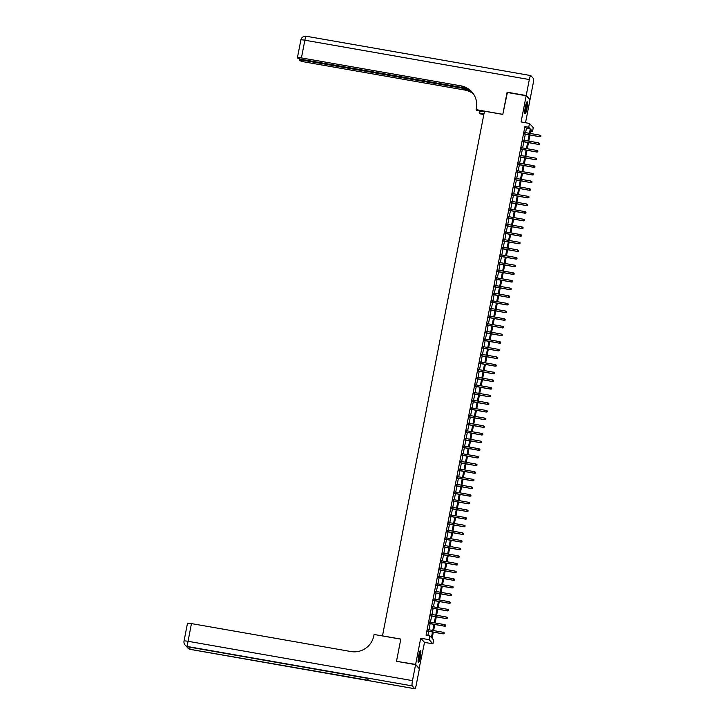 <?xml version="1.0" encoding="UTF-8"?>
<svg xmlns="http://www.w3.org/2000/svg" width="725" height="725" viewBox="0 0 725 725"><rect width="100%" height="100%" fill="white"/><g stroke="black" fill="none" stroke-linecap="round" stroke-linejoin="round"><path stroke-width="1.09" d="M420.264 657.43A6.117 0.952 99.9 0 0 420.518 650.524A6.117 0.952 99.9 0 0 418.66 655.672A6.117 0.952 99.9 0 0 418.407 662.577A6.117 0.952 99.9 0 0 420.264 657.43M526.939 108.659A6.117 0.952 99.9 0 0 527.193 101.754A6.117 0.952 99.9 0 0 525.335 106.91A6.117 0.952 99.9 0 0 525.081 113.816A6.117 0.952 99.9 0 0 526.939 108.659M433.333 632.137L432.127 638.335L433.668 640.03L432.925 643.854L429.118 639.686L429.862 635.861L431.402 637.547L432.481 631.992M419.132 668.522L424.524 642.377L432.925 643.854M525.534 122.733L529.966 99.923L526.16 95.763L521.076 121.954L529.467 123.431L533.274 127.591L532.531 131.415L530.99 129.73L530.265 133.463M530.718 131.098L532.531 131.415M396.802 661.354L415.633 664.408L419.431 668.577M396.539 661.064L400.816 639.078L382.492 635.87L484.481 111.197L502.806 114.405L507.074 92.419L526.16 95.763M428.33 629.672L428.031 631.212M429.825 622.023L429.517 623.563M431.312 614.374L431.013 615.915M432.798 606.725L432.499 608.266M434.284 599.077L433.985 600.617M435.77 591.428L435.471 592.968M437.257 583.779L436.958 585.32M438.743 576.13L438.444 577.671M440.229 568.482L439.93 570.022M441.715 560.833L441.416 562.373M443.202 553.184L442.903 554.725M444.688 545.535L444.389 547.085M446.174 537.896L445.875 539.436M447.66 530.247L447.361 531.787M449.147 522.598L448.847 524.139M450.633 514.949L450.334 516.49M452.119 507.301L451.82 508.841M453.605 499.652L453.306 501.192M455.092 492.003L454.792 493.544M456.578 484.354L456.279 485.895M458.064 476.706L457.765 478.246M459.55 469.057L459.251 470.597M461.046 461.408L460.737 462.949M462.532 453.759L462.233 455.3M464.018 446.111L463.719 447.651M465.504 438.462L465.205 440.002M466.991 430.813L466.692 432.354M468.477 423.164L468.178 424.705M469.963 415.516L469.664 417.056M471.449 407.867L471.15 409.407M472.936 400.218L472.637 401.759M474.422 392.569L474.123 394.119M475.908 384.93L475.609 386.47M477.394 377.281L477.095 378.822M478.881 369.632L478.582 371.173M480.367 361.983L480.068 363.524M481.853 354.335L481.554 355.875M483.339 346.686L483.04 348.227M484.826 339.037L484.527 340.578M486.312 331.388L486.013 332.929M487.798 323.74L487.499 325.28M489.284 316.091L488.985 317.632M490.771 308.442L490.472 309.983M492.266 300.793L491.958 302.334M493.752 293.145L493.453 294.685M495.238 285.496L494.939 287.037M496.725 277.847L496.426 279.388M498.211 270.198L497.912 271.739M499.697 262.55L499.398 264.09M501.183 254.901L500.884 256.442M502.67 247.252L502.371 248.793M504.156 239.603L503.857 241.144M505.642 231.955L505.343 233.504M507.128 224.315L506.829 225.856M508.615 216.666L508.316 218.207M510.101 209.017L509.802 210.558M511.587 201.369L511.288 202.909M513.073 193.72L512.774 195.261M514.56 186.071L514.261 187.612M516.046 178.422L515.747 179.963M517.532 170.774L517.233 172.314M519.018 163.125L518.719 164.666M520.505 155.476L520.206 157.017M521.991 147.828L521.692 149.368M523.486 140.179L523.178 141.719M525.598 132.639L526.45 128.271L524.909 126.585L426.046 635.2L429.862 635.861M427.85 635.508L428.665 631.321M428.964 629.78L430.152 623.672M430.451 622.132L431.638 616.023M431.937 614.483L433.124 608.375M433.423 606.834L434.61 600.726M434.918 599.185L436.106 593.077M436.405 591.537L437.592 585.438M437.891 583.888L439.078 577.789M439.377 576.248L440.564 570.14M440.863 568.599L442.051 562.491M442.35 560.951L443.537 554.842M443.836 553.302L445.023 547.194M445.322 545.653L446.509 539.545M446.808 538.004L447.996 531.896M448.295 530.356L449.482 524.248M449.781 522.707L450.968 516.599M451.267 515.058L452.454 508.95M452.753 507.409L453.941 501.301M454.24 499.761L455.427 493.653M455.726 492.112L456.913 486.004M457.212 484.463L458.399 478.355M458.698 476.814L459.886 470.706M460.185 469.166L461.372 463.058M461.671 461.517L462.858 455.409M463.157 453.868L464.344 447.76M464.643 446.219L465.831 440.111M466.139 438.571L467.326 432.472M467.625 430.922L468.812 424.823M469.111 423.282L470.298 417.174M470.597 415.633L471.785 409.525M472.084 407.985L473.271 401.877M473.57 400.336L474.757 394.228M475.056 392.687L476.243 386.579M476.543 385.038L477.73 378.93M478.029 377.39L479.216 371.282M479.515 369.741L480.702 363.633M481.001 362.092L482.188 355.984M482.487 354.443L483.675 348.335M483.974 346.795L485.161 340.687M485.46 339.146L486.647 333.038M486.946 331.497L488.133 325.389M488.433 323.848L489.62 317.74M489.919 316.2L491.106 310.092M491.405 308.551L492.592 302.443M492.891 300.902L494.078 294.794M494.377 293.253L495.565 287.145M495.864 285.605L497.051 279.497M497.359 277.956L498.546 271.857M498.845 270.307L500.032 264.208M500.332 262.667L501.519 256.559M501.818 255.019L503.005 248.911M503.304 247.37L504.491 241.262M504.79 239.721L505.978 233.613M506.277 232.072L507.464 225.964M507.763 224.424L508.95 218.316M509.249 216.775L510.436 210.667M510.735 209.126L511.923 203.018M512.222 201.477L513.409 195.369M513.708 193.829L514.895 187.721M515.194 186.18L516.381 180.072M516.68 178.531L517.868 172.423M518.167 170.882L519.354 164.774M519.653 163.234L520.84 157.126M521.139 155.585L522.326 149.477M522.625 147.936L523.812 141.828M524.112 140.288L525.299 134.179M524.972 132.53L524.673 134.071M424.524 642.377L420.718 638.217L415.633 664.408M420.718 638.217L429.118 639.686M524.909 126.585L528.724 127.256L529.467 123.431M529.966 135.004L528.779 141.103M528.48 142.653L527.293 148.752M526.993 150.292L525.806 156.401M525.507 157.941L524.32 164.049M524.021 165.59L522.834 171.698M522.526 173.239L521.338 179.347M521.039 180.887L519.852 186.996M519.553 188.536L518.366 194.644M518.067 196.185L516.88 202.293M516.581 203.834L515.393 209.942M515.094 211.483L513.907 217.591M513.608 219.131L512.421 225.239M512.122 226.78L510.935 232.888M510.636 234.429L509.448 240.537M509.149 242.078L507.962 248.186M507.663 249.726L506.476 255.834M506.177 257.375L504.99 263.483M504.691 265.024L503.503 271.132M503.204 272.673L502.017 278.781M501.718 280.321L500.531 286.429M500.232 287.97L499.045 294.069M498.746 295.619L497.558 301.718M497.259 303.258L496.072 309.367M495.773 310.907L494.586 317.015M494.287 318.556L493.1 324.664M492.801 326.205L491.613 332.313M491.305 333.853L490.118 339.962M489.819 341.502L488.632 347.61M488.333 349.151L487.146 355.259M486.847 356.8L485.659 362.908M485.36 364.448L484.173 370.557M483.874 372.097L482.687 378.205M482.388 379.746L481.201 385.854M480.902 387.395L479.714 393.503M479.415 395.043L478.228 401.152M477.929 402.692L476.742 408.8M476.443 410.341L475.256 416.449M474.957 417.99L473.769 424.098M473.47 425.638L472.283 431.747M471.984 433.287L470.797 439.395M470.498 440.936L469.311 447.035M469.012 448.585L467.824 454.684M467.525 456.224L466.338 462.333M466.039 463.873L464.852 469.981M464.553 471.522L463.366 477.63M463.067 479.171L461.879 485.279M461.58 486.819L460.393 492.927M460.085 494.468L458.898 500.576M458.599 502.117L457.412 508.225M457.112 509.766L455.925 515.874M455.626 517.414L454.439 523.522M454.14 525.063L452.953 531.171M452.654 532.712L451.467 538.82M451.167 540.361L449.98 546.469M449.681 548.009L448.494 554.118M448.195 555.658L447.008 561.766M446.709 563.307L445.522 569.415M445.222 570.956L444.035 577.064M443.736 578.604L442.549 584.713M442.25 586.253L441.063 592.361M440.764 593.902L439.577 600.01M439.278 601.551L438.09 607.65M437.791 609.199L436.604 615.298M436.305 616.839L435.118 622.947M434.819 624.488L433.632 630.596M529.422 133.309L530.265 128.941L528.724 127.256M432.789 630.451L433.976 624.343M434.275 622.802L435.462 616.694M435.761 615.153L436.948 609.045M437.248 607.505L438.435 601.397M438.734 599.856L439.921 593.748M440.22 592.207L441.407 586.099M441.706 584.558L442.893 578.45M443.192 576.91L444.38 570.802M444.679 569.261L445.866 563.153M446.165 561.612L447.352 555.513M447.651 553.963L448.838 547.864M449.138 546.324L450.325 540.216M450.624 538.675L451.811 532.567M452.11 531.026L453.297 524.918M453.596 523.377L454.783 517.269M455.083 515.729L456.27 509.621M456.569 508.08L457.756 501.972M458.055 500.431L459.242 494.323M459.541 492.782L460.728 486.674M461.028 485.134L462.215 479.026M462.514 477.485L463.701 471.377M464.009 469.836L465.196 463.728M465.495 462.188L466.683 456.079M466.982 454.539L468.169 448.431M468.468 446.89L469.655 440.782M469.954 439.241L471.141 433.133M471.44 431.593L472.627 425.484M472.927 423.944L474.114 417.836M474.413 416.295L475.6 410.187M475.899 408.646L477.086 402.547M477.385 400.998L478.573 394.898M478.872 393.358L480.059 387.25M480.358 385.709L481.545 379.601M481.844 378.06L483.031 371.952M483.33 370.412L484.517 364.303M484.817 362.763L486.004 356.655M486.303 355.114L487.49 349.006M487.789 347.465L488.976 341.357M489.275 339.817L490.463 333.708M490.762 332.168L491.949 326.06M492.248 324.519L493.435 318.411M493.734 316.87L494.921 310.762M495.229 309.222L496.417 303.113M496.716 301.573L497.903 295.465M498.202 293.924L499.389 287.816M499.688 286.275L500.875 280.167M501.174 278.627L502.362 272.518M502.661 270.978L503.848 264.87M504.147 263.329L505.334 257.221M505.633 255.68L506.82 249.581M507.119 248.032L508.307 241.932M508.606 240.383L509.793 234.284M510.092 232.743L511.279 226.635M511.578 225.094L512.765 218.986M513.064 217.446L514.252 211.337M514.551 209.797L515.738 203.689M516.037 202.148L517.224 196.04M517.523 194.499L518.71 188.391M519.009 186.851L520.197 180.743M520.496 179.202L521.683 173.094M521.982 171.553L523.169 165.445M523.468 163.904L524.655 157.796M524.954 156.256L526.142 150.148M526.45 148.607L527.637 142.499M527.936 140.958L529.123 134.85M526.45 128.271L530.265 128.941M524.365 134.016L539.817 136.726L524.402 133.853M540.723 136.436L540.877 135.675L540.723 136.436L539.636 136.527L539.898 135.149L524.664 132.476M539.817 136.726L540.832 136.554M540.877 135.675L539.898 135.149M526.549 102.551A5.292 0.825 -80.1 0 1 526.622 105.75A5.292 0.825 -80.1 0 1 524.746 112.855M524.728 111.976A4.903 0.761 99.9 0 0 526.16 105.832A4.903 0.761 99.9 0 0 526.232 103.367M524.827 113.408A6.081 0.943 99.9 0 0 526.785 105.469A6.081 0.943 99.9 0 0 526.812 102.053M419.884 651.313A5.292 0.825 -80.1 0 1 419.956 654.521A5.292 0.825 -80.1 0 1 418.08 661.617M418.053 660.738A4.903 0.761 99.9 0 0 419.494 654.593A4.903 0.761 99.9 0 0 419.567 652.128M418.153 662.17A6.081 0.943 99.9 0 0 420.119 654.231A6.081 0.943 99.9 0 0 420.147 650.823M507.382 92.465L502.815 114.332L476.098 109.647L476.352 108.342A19.611 19.24 -42.4 0 0 460.982 85.876L301.419 57.918A4.703 0.553 -169 0 0 297.422 57.692A4.703 0.553 -169 0 0 297.458 57.792L297.757 58.118A4.703 0.553 -169 0 0 302.959 59.595L467.353 88.405M484.363 111.777L476.842 110.463L476.098 109.647M483.838 114.496L479.905 113.807L479.153 112.991L479.56 110.934M526.205 95.528L530.011 99.697L533.12 83.71A4.703 0.725 99.9 0 0 533.392 78.445L530.827 75.636A4.703 0.725 99.9 0 0 530.745 75.581A4.703 0.725 99.9 0 0 529.313 79.551L526.205 95.528L507.119 92.184M483.965 113.834L479.153 112.991M468.858 89.347L303.684 60.402A4.703 0.553 -169 0 0 299.688 60.175A4.703 0.553 -169 0 0 299.724 60.266L300.032 60.601A4.703 0.553 -169 0 0 305.225 62.078L464.788 90.045A19.611 19.24 -42.4 0 1 473.488 93.987M473.334 93.761A19.611 19.24 -42.4 0 0 464.417 89.637L470.634 90.725M471.93 91.975A19.611 19.24 -42.4 0 0 461.354 86.284L460.982 85.876M415.588 664.644L396.502 661.3L400.798 639.151L374.082 634.475L373.828 635.771A19.611 19.24 137.6 0 1 351.027 651.548L191.463 623.591L188.029 641.29L412.48 680.63L415.588 664.644L419.385 668.803L416.277 684.79A4.703 0.725 99.9 0 1 414.854 688.75L190.403 649.419A4.703 0.725 -80.1 0 1 190.322 649.364L414.772 688.705A4.703 0.725 99.9 0 0 414.854 688.75M412.48 680.63A4.703 0.725 99.9 0 0 412.199 685.886L414.772 688.705M189.896 647.198A4.703 0.725 -80.1 0 0 190.059 649.083A4.703 4.622 137.6 0 1 187.485 647.67L187.739 647.951A4.703 4.622 -42.4 0 0 190.322 649.364L368.708 680.394L366.651 678.147L187.748 646.555A4.703 0.725 -80.1 0 1 188.029 641.29A4.703 0.553 -169 0 0 184.023 641.072A4.703 4.703 0 0 0 185.165 645.141L185.428 645.422A4.703 4.622 -42.4 0 0 188.011 646.836A4.703 0.725 -80.1 0 0 188.083 646.881A4.703 0.725 -80.1 0 0 188.174 646.863M187.503 623.455A4.703 0.553 11 0 1 187.467 623.364A4.703 0.553 11 0 1 191.463 623.591M522.879 141.665L538.331 144.375L522.915 141.502M539.237 144.085L539.391 143.323L539.237 144.085L538.149 144.175L538.412 142.798L523.178 140.124M538.331 144.375L539.346 144.203M539.391 143.323L538.412 142.798M521.393 149.314L536.844 152.023L521.429 149.151M537.751 151.733L537.905 150.972L537.751 151.733L536.663 151.824L536.926 150.447L521.692 147.773M536.844 152.023L537.859 151.851M537.905 150.972L536.926 150.447M519.907 156.962L535.358 159.672L519.943 156.799M536.264 159.382L536.418 158.621L536.264 159.382L535.177 159.473L535.44 158.095L520.206 155.422M535.358 159.672L536.373 159.491M536.418 158.621L535.44 158.095M518.42 164.611L533.872 167.321L518.457 164.448M534.778 167.031L534.932 166.27L534.778 167.031L533.691 167.122L533.953 165.744L518.719 163.071M533.872 167.321L534.887 167.14M534.932 166.27L533.953 165.744M516.934 172.26L532.386 174.97L516.97 172.097M533.292 174.68L533.446 173.918L533.292 174.68L532.204 174.77L532.467 173.393L517.233 170.719M532.386 174.97L533.401 174.788M533.446 173.918L532.467 173.393M515.448 179.909L530.899 182.618L515.475 179.746M531.806 182.328L531.96 181.567L531.806 182.328L530.718 182.419L530.981 181.042L515.747 178.368M530.899 182.618L531.914 182.437M531.96 181.567L530.981 181.042M513.962 187.558L529.413 190.267L513.989 187.394M530.319 189.977L530.473 189.207L530.319 189.977L529.232 190.059L529.495 188.69L514.261 186.017M529.413 190.267L530.419 190.086M530.473 189.207L529.495 188.69M512.475 195.206L527.927 197.916L512.502 195.043M528.833 197.626L528.978 196.856L528.833 197.626L527.737 197.708L528.008 196.339L512.774 193.666M527.927 197.916L528.933 197.735M528.978 196.856L528.008 196.339M510.989 202.855L526.441 205.565L511.016 202.692M527.347 205.275L527.492 204.504L527.347 205.275L526.25 205.356L526.522 203.979L511.288 201.314M526.441 205.565L527.447 205.383M527.492 204.504L526.522 203.979M509.503 210.504L524.954 213.213L509.53 210.341M525.861 212.923L526.006 212.153L525.861 212.923L524.764 213.005L525.036 211.627L509.802 208.963M524.954 213.213L525.96 213.032M526.006 212.153L525.036 211.627M508.017 218.153L523.468 220.862L508.044 217.989M524.374 220.572L524.519 219.802L524.374 220.572L523.278 220.654L523.55 219.276L508.316 216.612M523.468 220.862L524.474 220.681M524.519 219.802L523.55 219.276M506.53 225.801L521.982 228.511L506.558 225.638M522.888 228.221L523.033 227.451L522.888 228.221L521.792 228.302L522.063 226.925L506.829 224.261M521.982 228.511L522.988 228.33M523.033 227.451L522.063 226.925M505.044 233.45L520.496 236.16L505.071 233.287M521.402 235.87L521.547 235.099L521.402 235.87L520.305 235.951L520.577 234.574L505.343 231.909M520.496 236.16L521.502 235.978M521.547 235.099L520.577 234.574M503.558 241.099L519.009 243.799L503.585 240.936M519.916 243.518L520.061 242.748L519.916 243.518L518.819 243.6L519.091 242.222L503.857 239.558M519.009 243.799L520.015 243.627M520.061 242.748L519.091 242.222M502.072 248.748L517.523 251.448L502.099 248.575M518.429 251.158L518.574 250.397L518.429 251.158L517.333 251.249L517.605 249.871L502.371 247.207M517.523 251.448L518.529 251.276M518.574 250.397L517.605 249.871M500.576 256.396L516.037 259.097L500.612 256.224M516.943 258.807L517.088 258.046L516.943 258.807L515.847 258.897L516.118 257.52L500.884 254.856M516.037 259.097L517.043 258.925M517.088 258.046L516.118 257.52M499.09 264.045L514.542 266.746L499.126 263.873M515.457 266.456L515.602 265.694L515.457 266.456L514.36 266.546L514.632 265.169L499.389 262.495M514.542 266.746L515.557 266.573M515.602 265.694L514.632 265.169M497.604 271.685L513.055 274.394L497.64 271.522M513.971 274.104L514.116 273.343L513.971 274.104L512.874 274.195L513.146 272.817L497.903 270.144M513.055 274.394L514.07 274.222M514.116 273.343L513.146 272.817M496.118 279.333L511.569 282.043L496.154 279.17M512.484 281.753L512.629 280.992L512.484 281.753L511.388 281.844L511.651 280.466L496.417 277.793M511.569 282.043L512.584 281.871M512.629 280.992L511.651 280.466M494.631 286.982L510.083 289.692L494.668 286.819M510.998 289.402L511.143 288.641L510.998 289.402L509.902 289.493L510.164 288.115L494.93 285.442M510.083 289.692L511.098 289.52M511.143 288.641L510.164 288.115M493.145 294.631L508.597 297.341L493.181 294.468M509.503 297.051L509.657 296.289L509.503 297.051L508.415 297.141L508.678 295.764L493.444 293.09M508.597 297.341L509.612 297.168M509.657 296.289L508.678 295.764M491.659 302.28L507.11 304.989L491.695 302.117M508.017 304.699L508.171 303.938L508.017 304.699L506.929 304.79L507.192 303.413L491.958 300.739M507.11 304.989L508.125 304.817M508.171 303.938L507.192 303.413M490.173 309.928L505.624 312.638L490.209 309.765M506.53 312.348L506.684 311.587L506.53 312.348L505.443 312.439L505.706 311.061L490.472 308.388M505.624 312.638L506.639 312.457M506.684 311.587L505.706 311.061M488.686 317.577L504.138 320.287L488.722 317.414M505.044 319.997L505.198 319.236L505.044 319.997L503.957 320.087L504.219 318.71L488.985 316.037M504.138 320.287L505.153 320.106M505.198 319.236L504.219 318.71M487.2 325.226L502.652 327.936L487.236 325.063M503.558 327.646L503.712 326.884L503.558 327.646L502.47 327.736L502.733 326.359L487.499 323.685M502.652 327.936L503.667 327.754M503.712 326.884L502.733 326.359M485.714 332.875L501.165 335.584L485.75 332.712M502.072 335.294L502.226 334.533L502.072 335.294L500.984 335.385L501.247 334.007L486.013 331.334M501.165 335.584L502.18 335.403M502.226 334.533L501.247 334.007M484.228 340.523L499.679 343.233L484.255 340.36M500.585 342.943L500.739 342.173L500.585 342.943L499.498 343.025L499.761 341.656L484.527 338.983M499.679 343.233L500.694 343.052M500.739 342.173L499.761 341.656M482.741 348.172L498.193 350.882L482.768 348.009M499.099 350.592L499.253 349.822L499.099 350.592L498.012 350.673L498.274 349.305L483.04 346.632M498.193 350.882L499.199 350.701M499.253 349.822L498.274 349.305M481.255 355.821L496.707 358.531L481.282 355.658M497.613 358.241L497.758 357.47L497.613 358.241L496.516 358.322L496.788 356.945L481.554 354.28M496.707 358.531L497.713 358.349M497.758 357.47L496.788 356.945M479.769 363.47L495.22 366.179L479.796 363.307M496.127 365.889L496.272 365.119L496.127 365.889L495.03 365.971L495.302 364.593L480.068 361.929M495.22 366.179L496.226 365.998M496.272 365.119L495.302 364.593M478.282 371.118L493.734 373.828L478.31 370.955M494.64 373.538L494.785 372.768L494.64 373.538L493.544 373.62L493.816 372.242L478.582 369.578M493.734 373.828L494.74 373.647M494.785 372.768L493.816 372.242M476.796 378.767L492.248 381.477L476.823 378.604M493.154 381.187L493.299 380.417L493.154 381.187L492.058 381.268L492.329 379.891L477.095 377.227M492.248 381.477L493.254 381.296M493.299 380.417L492.329 379.891M475.31 386.416L490.762 389.126L475.337 386.253M491.668 388.836L491.813 388.065L491.668 388.836L490.571 388.917L490.843 387.54L475.609 384.875M490.762 389.126L491.767 388.944M491.813 388.065L490.843 387.54M473.824 394.065L489.275 396.765L473.851 393.902M490.182 396.484L490.327 395.714L490.182 396.484L489.085 396.566L489.357 395.188L474.123 392.524M489.275 396.765L490.281 396.593M490.327 395.714L489.357 395.188M472.338 401.713L487.789 404.414L472.365 401.541M488.695 404.124L488.84 403.363L488.695 404.124L487.599 404.215L487.871 402.837L472.637 400.173M487.789 404.414L488.795 404.242M488.84 403.363L487.871 402.837M470.851 409.362L486.303 412.063L470.878 409.19M487.209 411.773L487.354 411.012L487.209 411.773L486.112 411.863L486.384 410.486L471.15 407.822M486.303 412.063L487.309 411.891M487.354 411.012L486.384 410.486M469.356 417.011L484.817 419.712L469.392 416.839M485.723 419.422L485.868 418.66L485.723 419.422L484.626 419.512L484.898 418.135L469.664 415.461M484.817 419.712L485.823 419.539M485.868 418.66L484.898 418.135M467.87 424.651L483.321 427.36L467.906 424.487M484.237 427.07L484.382 426.309L484.237 427.07L483.14 427.161L483.412 425.783L468.178 423.11M483.321 427.36L484.336 427.188M484.382 426.309L483.412 425.783M466.383 432.299L481.835 435.009L466.42 432.136M482.75 434.719L482.895 433.958L482.75 434.719L481.654 434.81L481.926 433.432L466.683 430.759M481.835 435.009L482.85 434.837M482.895 433.958L481.926 433.432M464.897 439.948L480.349 442.658L464.933 439.785M481.264 442.368L481.409 441.607L481.264 442.368L480.168 442.458L480.43 441.081L465.196 438.407M480.349 442.658L481.364 442.486M481.409 441.607L480.43 441.081M463.411 447.597L478.862 450.307L463.447 447.434M479.778 450.017L479.923 449.255L479.778 450.017L478.681 450.107L478.944 448.73L463.71 446.056M478.862 450.307L479.877 450.134M479.923 449.255L478.944 448.73M461.925 455.246L477.376 457.955L461.961 455.083M478.282 457.665L478.437 456.904L478.282 457.665L477.195 457.756L477.458 456.378L462.224 453.705M477.376 457.955L478.391 457.783M478.437 456.904L477.458 456.378M460.438 462.894L475.89 465.604L460.475 462.731M476.796 465.314L476.95 464.553L476.796 465.314L475.709 465.405L475.972 464.027L460.737 461.354M475.89 465.604L476.905 465.432M476.95 464.553L475.972 464.027M458.952 470.543L474.404 473.253L458.988 470.38M475.31 472.963L475.464 472.202L475.31 472.963L474.222 473.053L474.485 471.676L459.251 469.002M474.404 473.253L475.419 473.072M475.464 472.202L474.485 471.676M457.466 478.192L472.918 480.902L457.502 478.029M473.824 480.612L473.978 479.85L473.824 480.612L472.736 480.702L472.999 479.325L457.765 476.651M472.918 480.902L473.933 480.72M473.978 479.85L472.999 479.325M455.98 485.841L471.431 488.55L456.016 485.677M472.338 488.26L472.492 487.499L472.338 488.26L471.25 488.351L471.513 486.973L456.279 484.3M471.431 488.55L472.446 488.369M472.492 487.499L471.513 486.973M454.493 493.489L469.945 496.199L454.53 493.326M470.851 495.909L471.005 495.148L470.851 495.909L469.764 496L470.027 494.622L454.792 491.949M469.945 496.199L470.96 496.018M471.005 495.148L470.027 494.622M453.007 501.138L468.459 503.848L453.034 500.975M469.365 503.558L469.519 502.787L469.365 503.558L468.278 503.639L468.54 502.271L453.306 499.597M468.459 503.848L469.474 503.667M469.519 502.787L468.54 502.271M451.521 508.787L466.972 511.497L451.548 508.624M467.879 511.207L468.033 510.436L467.879 511.207L466.791 511.288L467.054 509.911L451.82 507.246M466.972 511.497L467.978 511.315M468.033 510.436L467.054 509.911M450.035 516.436L465.486 519.145L450.062 516.272M466.392 518.855L466.537 518.085L466.392 518.855L465.296 518.937L465.568 517.559L450.334 514.895M465.486 519.145L466.492 518.964M466.537 518.085L465.568 517.559M448.548 524.084L464 526.794L448.576 523.921M464.906 526.504L465.051 525.734L464.906 526.504L463.81 526.586L464.082 525.208L448.847 522.544M464 526.794L465.006 526.613M465.051 525.734L464.082 525.208M447.062 531.733L462.514 534.443L447.089 531.57M463.42 534.153L463.565 533.382L463.42 534.153L462.323 534.234L462.595 532.857L447.361 530.192M462.514 534.443L463.52 534.262M463.565 533.382L462.595 532.857M445.576 539.382L461.028 542.092L445.603 539.219M461.934 541.802L462.079 541.031L461.934 541.802L460.837 541.883L461.109 540.506L445.875 537.841M461.028 542.092L462.033 541.91M462.079 541.031L461.109 540.506M444.09 547.031L459.541 549.731L444.117 546.868M460.447 549.45L460.593 548.68L460.447 549.45L459.351 549.532L459.623 548.154L444.389 545.49M459.541 549.731L460.547 549.559M460.593 548.68L459.623 548.154M442.603 554.679L458.055 557.38L442.631 554.516M458.961 557.099L459.106 556.329L458.961 557.099L457.865 557.181L458.137 555.803L442.903 553.139M458.055 557.38L459.061 557.208M459.106 556.329L458.137 555.803M441.117 562.328L456.569 565.029L441.144 562.156M457.475 564.739L457.62 563.978L457.475 564.739L456.378 564.829L456.65 563.452L441.416 560.787M456.569 565.029L457.575 564.857M457.62 563.978L456.65 563.452M439.631 569.977L455.083 572.678L439.658 569.805M455.989 572.388L456.134 571.626L455.989 572.388L454.892 572.478L455.164 571.101L439.93 568.427M455.083 572.678L456.088 572.505M456.134 571.626L455.164 571.101M438.136 577.626L453.596 580.326L438.172 577.453M454.502 580.036L454.647 579.275L454.502 580.036L453.406 580.127L453.678 578.749L438.444 576.076M453.596 580.326L454.602 580.154M454.647 579.275L453.678 578.749M436.649 585.265L452.101 587.975L436.686 585.102M453.016 587.685L453.161 586.924L453.016 587.685L451.92 587.776L452.192 586.398L436.958 583.725M452.101 587.975L453.116 587.803M453.161 586.924L452.192 586.398M435.163 592.914L450.615 595.624L435.199 592.751M451.53 595.334L451.675 594.572L451.53 595.334L450.433 595.424L450.705 594.047L435.462 591.373M450.615 595.624L451.63 595.452M451.675 594.572L450.705 594.047M433.677 600.563L449.128 603.272L433.713 600.4M450.044 602.982L450.189 602.221L450.044 602.982L448.947 603.073L449.21 601.696L433.976 599.022M449.128 603.272L450.143 603.1M450.189 602.221L449.21 601.696M432.191 608.212L447.642 610.921L432.227 608.048M448.558 610.631L448.702 609.87L448.558 610.631L447.461 610.722L447.724 609.344L432.49 606.671M447.642 610.921L448.657 610.749M448.702 609.87L447.724 609.344M430.704 615.86L446.156 618.57L430.741 615.697M447.062 618.28L447.216 617.519L447.062 618.28L445.975 618.371L446.237 616.993L431.003 614.32M446.156 618.57L447.171 618.398M447.216 617.519L446.237 616.993M429.218 623.509L444.67 626.219L429.254 623.346M445.576 625.929L445.73 625.168L445.576 625.929L444.488 626.019L444.751 624.642L429.517 621.968M444.67 626.219L445.685 626.037M445.73 625.168L444.751 624.642M427.732 631.158L443.183 633.868L427.768 630.995M444.09 633.577L444.244 632.816L444.09 633.577L443.002 633.668L443.265 632.291L428.031 629.617M443.183 633.868L444.198 633.686M444.244 632.816L443.265 632.291M529.313 79.551L304.862 40.21L301.419 57.918M303.811 59.749L303.684 60.402M304.862 40.21A4.703 0.725 -80.1 0 1 306.294 36.25A4.703 4.703 0 0 0 300.857 39.993A4.703 0.553 11 0 1 304.862 40.21M300.902 40.083A4.703 0.553 11 0 1 300.857 39.993L297.422 57.692M412.199 685.886L187.748 646.555A4.703 4.622 137.6 0 1 185.165 645.141M190.494 649.401A4.703 0.725 -80.1 0 1 190.403 649.419A4.703 4.703 0 0 1 187.739 647.951M299.923 58.943L299.688 60.175M530.745 75.581L306.294 36.25M186.642 646.374A4.703 4.703 0 0 0 187.485 647.67M187.467 623.364L184.023 641.072M366.687 678.183L188.083 646.881A4.703 4.703 0 0 1 185.428 645.422"/></g></svg>
